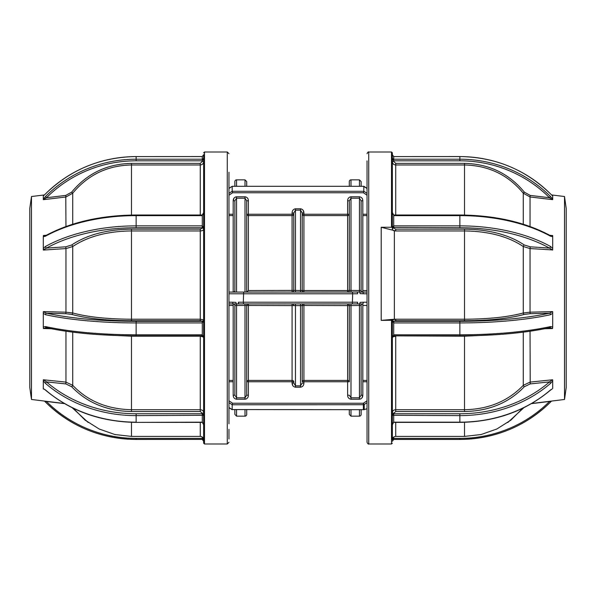 <?xml version="1.0" encoding="UTF-8"?>
<svg xmlns="http://www.w3.org/2000/svg" width="596" height="596" viewBox="0 0 596 596"><rect width="100%" height="100%" fill="white"/><g stroke="black" fill="none" stroke-linecap="round" stroke-linejoin="round"><path stroke-width="0.89" d="M228.968 407.522L232.164 409.571L364.089 409.69L366.376 408.901M364.089 409.69L232.164 409.571M246.692 409.69L246.692 414.458A1.691 1.691 0 0 1 245.001 416.15L236.56 416.15L234.876 414.458L234.876 409.69M361.124 409.69L361.124 414.458A1.691 1.691 0 0 1 359.44 416.15L350.999 416.15L349.308 414.458L349.308 409.69M234.876 186.31L234.876 181.542A1.691 1.691 0 0 1 236.56 179.85L236.56 186.31M349.308 186.31L349.308 181.542A1.691 1.691 0 0 1 350.999 179.85L350.999 186.31M367.032 305.472L362.815 305.472L362.815 303.908A1.691 1.691 0 0 0 361.124 305.599L359.44 305.487L359.44 303.99L356.982 303.908L239.018 303.908L248.376 303.908L248.376 305.472L245.001 305.487L245.001 399.231L236.56 399.231C234.377 398.828 233.252 397.495 233.185 395.208L234.876 395.208L234.876 305.599A1.691 1.691 0 0 0 233.185 303.908A1.691 1.691 0 0 1 234.876 305.599A1.691 1.691 0 0 0 233.185 303.908L228.968 303.908L233.185 303.908A1.691 1.691 0 0 1 234.876 305.599L234.876 395.208L236.56 397.8L245.001 397.8L246.692 395.208L248.376 395.208C248.309 397.495 247.184 398.836 245.001 399.231L246.401 398.873M228.968 214.247L233.185 214.247L233.185 292.092L228.968 292.092L359.44 292.01L359.44 290.513L361.124 290.401L361.124 200.792L361.124 290.401A1.691 1.691 0 0 0 362.815 292.092A1.691 1.691 0 0 1 361.124 290.401A1.691 1.691 0 0 0 362.815 292.092A1.691 1.691 0 0 1 361.124 290.401M362.815 200.792L361.124 200.792L359.44 198.2L359.44 196.769C361.623 197.172 362.748 198.505 362.815 200.792L362.815 214.247L367.032 214.247M295.467 208.786L295.467 210.15L293.783 212.973L292.092 212.973C292.129 210.626 293.254 209.226 295.467 208.786L300.533 208.786L300.533 210.15L295.467 210.15L295.467 292.092L292.092 292.092A1.691 1.691 0 0 0 293.783 290.401L300.533 290.52L300.533 210.15L302.217 212.973L302.217 290.401L300.533 290.52L347.624 290.528L347.624 215.588A1.691 1.341 0 0 0 349.308 214.247L349.308 290.401L359.44 290.513L359.44 198.2L350.999 198.2L349.308 200.792L347.624 200.792C347.691 198.505 348.816 197.164 350.999 196.769L349.599 197.127M349.308 214.247L347.624 214.247L347.624 215.588L303.908 215.588A1.691 1.341 0 0 1 302.217 214.247L347.624 214.247L347.624 200.792M300.533 208.786C302.746 209.233 303.871 210.626 303.908 212.973L303.2 210.395M302.217 212.973L303.908 212.973L303.908 292.092A1.691 1.691 0 0 1 302.217 290.401L302.217 212.973M248.376 290.528L293.783 290.401L293.783 214.247A1.691 1.341 -0 0 1 292.092 215.588L248.376 215.588A1.691 1.341 0 0 1 246.692 214.247L248.376 214.247L248.376 290.528L246.692 292.092L246.692 200.792L245.001 198.2L236.56 198.2L234.876 200.792L234.876 290.401A1.691 1.691 0 0 1 233.185 292.092A1.691 1.691 0 0 0 234.876 290.401M359.44 196.769L350.999 196.769L350.999 292.092L347.624 292.092L347.624 290.528L349.308 290.401L349.308 200.792M347.624 292.092A1.691 1.691 0 0 0 349.308 290.401M234.064 198.081L233.185 200.792C233.252 198.505 234.377 197.164 236.56 196.769L245.001 196.769C247.191 197.172 248.316 198.505 248.376 200.792L246.692 200.792M293.783 212.973L293.783 214.247L292.092 214.247L292.092 212.973M234.876 292.092L234.876 200.792L233.185 200.792L233.185 214.247M362.815 204.205L362.815 205.702M367.032 215.588L362.815 215.588L362.815 214.247M362.815 292.092L367.032 292.092L362.815 292.092L362.815 290.528L367.032 290.528M362.815 215.588L362.815 290.528M243.652 303.908L243.317 302.217L238.37 302.217A1.691 0.648 -90 0 0 239.018 303.908L233.185 303.908L233.185 305.472L228.968 305.472M233.185 395.208L233.185 380.412L228.968 380.412L233.185 380.412L233.185 305.472M347.624 395.208L347.624 380.412A1.691 1.341 180 0 1 349.308 381.753L349.308 305.599A1.691 1.691 0 0 0 347.624 303.908L350.999 303.908L350.999 305.487L349.308 305.599L359.44 305.487L359.44 399.231L350.999 399.231C348.809 398.828 347.684 397.495 347.624 395.208L349.308 395.208L350.999 397.8L359.44 397.8L361.124 395.208L361.124 305.599L361.124 395.208L362.815 395.208C362.748 397.495 361.623 398.836 359.44 399.231L360.833 398.873M349.308 381.753L349.308 305.599L349.308 381.753L302.217 381.753A1.691 1.341 180 0 1 303.908 380.412L347.624 380.412L347.624 303.908M349.308 305.599L303.908 305.472L303.908 383.027C303.871 385.374 302.746 386.774 300.533 387.214L300.533 385.85L302.217 383.027L303.908 383.027L303.684 384.532M295.467 387.214C293.254 386.767 292.129 385.374 292.092 383.027L293.783 383.027L295.467 385.85L300.533 385.85L300.533 305.48L302.217 305.599L293.783 305.599L295.467 305.48L295.467 387.214L300.533 387.214M300.533 305.48L300.533 303.908L303.908 303.908L303.908 305.472L302.217 305.599L302.217 381.753M303.908 303.908A1.691 1.691 0 0 0 302.217 305.599M292.8 385.605L292.092 383.027L292.092 303.908A1.691 1.691 0 0 1 293.783 305.599L248.376 305.472L248.376 380.412L292.092 380.412A1.691 1.341 180 0 1 293.783 381.753L293.783 383.027M248.376 303.908A1.691 1.691 0 0 0 246.692 305.599L246.692 381.753A1.691 1.341 180 0 1 248.376 380.412L248.376 381.753L293.783 381.753M246.692 305.599L246.692 395.208M234.496 303.982L236.56 303.99L236.56 305.487L234.876 305.599L236.56 305.487L236.56 399.231M228.968 400.795L232.626 403.246L363.374 403.246L367.032 400.795M367.032 402.62L364.216 404.513A1.691 1.46 180 0 1 363.374 404.706L232.172 404.773L228.968 402.62M232.187 404.706L232.626 403.246M232.172 404.773L232.172 409.534M233.185 391.796L233.185 390.298M361.124 305.599A1.691 1.691 0 0 1 362.815 303.908A1.691 1.691 0 0 0 361.124 305.599A1.691 1.691 0 0 1 362.815 303.908L362.659 303.908A1.691 0.648 -90 0 0 363.307 302.217L367.032 302.217M233.185 205.702L233.185 204.205M367.032 188.329L363.865 186.31L232.135 186.31L228.968 188.478M245.001 186.31L245.001 179.85L246.692 181.542L246.692 186.31M359.44 186.31L359.44 179.85L361.124 181.542L361.124 186.31M367.032 188.478L363.836 186.429M232.172 186.466L232.187 191.294L363.813 191.294L363.828 186.466M228.968 193.38L232.172 191.227M367.032 195.205L363.374 192.754L232.626 192.754L228.968 195.205M232.626 192.754L232.187 191.294M361.936 397.919L362.815 395.208L362.815 380.412L367.032 380.412M292.092 303.908L295.467 303.908L295.467 305.48M303.908 292.092L300.533 292.092L300.533 290.52M236.56 292.092L236.56 196.769L235.167 197.127M361.504 292.018L359.44 292.01A1.691 0.641 82.4 0 1 360.088 293.619L363.307 293.783A1.691 0.648 90 0 0 362.659 292.092L359.44 292.01M234.876 291.995L233.341 292.092M362.659 303.908L359.44 303.99A1.691 0.641 -82.4 0 0 360.088 302.381L363.307 302.217M359.44 303.99L361.183 304.005M362.815 390.298L362.815 391.796M364.216 409.683L364.216 404.513L363.374 403.246L363.374 409.534M362.815 305.472L362.815 380.412M363.828 191.227L367.032 193.38M363.374 192.754L363.813 191.294M352.348 303.908L352.683 293.783L228.968 293.783M356.982 303.908A1.691 0.648 -90 0 0 357.63 302.217L243.317 302.217L243.652 292.092M233.341 303.908A1.691 0.648 -90 0 1 232.693 302.217L235.912 302.381A1.691 0.641 -97.6 0 0 236.56 303.99M352.348 292.092L352.683 293.783L357.63 293.783A1.691 0.648 90 0 0 356.982 292.092M395.729 229.155L464.515 229.155L464.515 319.218C488.482 319.113 508.06 317.035 523.266 312.982L523.266 246.528C508.254 236.456 488.675 231.263 464.515 230.943L395.729 230.943L395.729 229.155L393.703 228.059A1.348 1.14 180 0 0 392.354 229.199C392.548 230.257 393.673 230.838 395.729 230.943L381.209 227.262L381.209 320.387L392.354 320.253L392.354 439.759C392.548 437.732 393.673 436.607 395.729 436.406L464.515 436.406L464.515 422.303M381.209 227.262L391.505 227.262A0.842 0.41 0 0 1 392.354 227.672L392.354 152.844L392.354 158.462L393.703 159.199L459.866 159.199A126.561 123.596 0 0 1 550.488 196.516L552.701 198.982L552.701 199.653L552.701 195.98L550.473 193.871A126.561 123.596 180 0 0 459.866 156.584L393.703 156.584L392.354 154.684L392.354 157.918M367.032 153.686C367.792 152.204 368.358 151.637 368.723 152.002L368.723 443.998C368.343 444.355 367.784 443.797 367.032 442.314L367.032 438.403M367.032 426.267L367.032 169.733M392.354 434.305L392.354 424.754L393.703 422.162L459.866 422.162A126.561 106.647 0 0 0 550.488 389.963L551.747 389.188M392.354 172.251L392.354 161.695L393.703 161.404L395.729 163.386L395.729 215.007M564.524 196.524L566.2 208.444L566.2 387.556L564.524 399.476L564.524 196.524L551.561 194.929M552.701 199.653L530.045 196.978L530.045 226.502M549.706 235.271L552.701 235.606L552.701 249.925L552.701 248.458L550.488 246.446A1.348 0.812 -61.1 0 1 549.519 248.092A125.212 67.422 180 0 0 459.866 227.732L459.866 225.869A126.561 68.153 0 0 1 550.488 246.446M552.701 249.925L530.045 248.569L530.045 312.192L552.574 311.604L552.701 313.325L552.701 311.76M552.574 328.523L549.519 327.688A1.348 0.946 -102.4 0 0 549.81 327.688A1.348 0.946 -102.4 0 0 550.488 326.571L552.701 326.951L552.574 328.523L544.818 328.731M552.701 388.488L552.701 380.978L550.488 383.422A1.348 0.521 -130.8 0 0 549.519 381.894L530.209 383.906L524.331 386.73C508.924 402.807 488.988 411.069 464.515 411.531L464.515 409.713C488.482 409.296 508.06 401.175 523.266 385.344L530.045 382.111L552.574 379.771L552.701 380.978L552.701 379.861M394.366 230.943L394.366 319.218L381.209 320.387M550.488 383.422A126.561 106.647 180 0 1 459.866 415.621L392.354 415.3L393.703 413.758L459.866 413.758A125.212 105.507 0 0 0 549.519 381.894L552.574 379.771M464.515 411.531L395.729 411.531L393.703 413.244A1.348 0.73 -0 0 1 392.354 412.514C392.548 410.815 393.673 409.884 395.729 409.713L464.515 409.713L464.515 335.831M392.354 337.008L395.729 336.196L395.729 411.531M552.701 326.951L552.701 313.325L550.488 314.703A1.348 0.946 -102.4 0 0 549.519 313.183L552.574 311.604M550.488 314.703A126.561 27.222 180 0 1 459.866 322.92L393.703 322.92L392.354 320.574L393.703 321.311L459.866 321.311A125.212 26.932 0 0 0 549.519 313.183L530.209 313.697L524.331 314.412C508.924 318.517 488.988 320.626 464.515 320.745L464.515 319.218L394.366 319.218M392.354 320.581L392.354 319.866L395.729 319.218A3.375 0.514 0 0 0 392.354 319.739L392.354 320.253M464.515 320.745L395.729 320.745L393.703 321.184A1.348 1.319 0 0 1 392.354 319.866M464.515 229.155C488.988 229.445 508.924 234.727 524.331 245.001L530.209 246.811L530.045 248.569L523.266 246.528A1.348 0.901 124.9 0 1 524.331 245.001M552.574 250.067L549.519 248.092L530.209 246.811M524.331 314.412A1.348 1.043 74.4 0 1 523.266 312.982L530.045 312.192L530.209 313.697M495.552 334.736L464.515 336.196L395.729 335.853M393.703 335.816L392.354 337.716L393.703 335.816L459.866 335.853C494.918 335.734 524.897 333.015 549.81 327.688L550.19 327.636M392.354 337.716L393.703 334.788L459.866 334.788A126.561 27.222 0 0 0 550.488 326.571M393.703 413.244L393.703 422.378L459.866 422.378C495.157 421.923 525.337 411.195 550.406 390.194L550.406 390.194A1.348 0.521 -130.8 0 0 550.488 389.963M551.538 401.071L550.488 402.099A126.561 123.596 0 0 1 459.866 439.416L393.703 439.416L392.354 441.316L393.703 438.388L459.866 438.388A125.212 122.277 180 0 0 549.519 401.466L531.461 403.641M552.574 199.682L549.519 197.73A125.212 122.277 180 0 0 459.866 160.808L393.703 160.808L392.354 158.462L392.354 154.684L393.703 156.584L459.866 156.554C495.209 157.083 525.411 169.525 550.473 193.871L552.693 195.935M392.354 212.623L393.703 215.007C392.749 214.225 392.295 213.428 392.354 212.63M523.266 224.223L523.266 193.208C508.254 174.963 488.675 165.546 464.515 164.973L464.515 215.052M392.354 161.695C392.548 163.684 393.673 164.772 395.729 164.973L464.515 164.973L464.515 163.386C488.988 163.915 508.924 173.496 524.331 192.128L530.209 195.406L530.045 196.978L523.266 193.208L524.331 192.128M552.701 236.694L550.488 236.202A1.348 0.812 -61.1 0 0 550.175 235.532L551.211 235.904L552.574 235.465M550.175 235.532L550.175 235.532C525.143 222.129 495.045 215.29 459.866 215.007L393.703 215.007M530.209 195.406L549.519 197.73L550.488 196.516M459.866 439.416L459.866 439.446C495.209 438.917 525.411 426.475 550.473 402.129L549.519 401.466M523.787 407.746L507.785 422.497M459.866 227.732L392.354 227.419L393.703 225.869L459.866 225.869L459.866 215.007M392.354 229.199L392.354 227.419M367.032 160.883L367.032 172.251M367.032 423.749L367.032 438.932M395.729 230.943A3.375 1.639 0 0 1 392.354 229.311L392.354 227.672M393.703 439.416L393.703 437.792L392.965 437.844M228.968 429.343L228.968 438.932M228.968 423.749L228.968 172.251M228.968 442.314L227.277 443.998L227.277 152.002L204.495 152.002L204.495 443.998L203.646 443.156L203.646 171.246M31.476 399.476L29.8 387.556L29.8 208.444L31.476 196.524L31.476 399.476L64.316 403.507M64.539 403.641L46.481 401.466A125.212 122.277 180 0 0 136.134 438.388L202.297 438.388L203.646 441.316L202.297 439.416L136.134 439.416A126.561 123.596 0 0 1 45.512 402.099L44.462 401.071M203.035 437.844L202.297 437.792L202.297 439.446L203.646 441.308L203.646 437.538M44.253 389.188L45.512 389.963A1.348 0.521 130.8 0 0 45.594 390.194L45.594 390.194C70.663 411.195 100.843 421.923 136.134 422.378L202.297 422.378C203.251 423.16 203.705 423.95 203.646 424.754L202.297 422.378M88.223 422.504L72.213 407.746M43.299 379.861L43.299 380.978L43.426 379.771L46.481 381.894A1.348 0.521 130.8 0 0 45.512 383.422L43.299 380.978L43.299 389.009M72.734 332.151L72.734 385.344C87.746 401.093 107.325 409.214 131.485 409.713L131.485 411.531C107.012 411.069 87.076 402.807 71.669 386.73L65.791 383.906L46.481 381.894A125.212 105.507 0 0 0 136.134 413.758L202.297 413.758L203.646 415.3L136.134 415.621A126.561 106.647 180 0 1 45.512 383.422M131.485 335.831L131.485 409.713L200.271 409.713C202.327 409.884 203.452 410.815 203.646 412.514A1.348 0.73 0 0 1 202.297 413.244L200.271 411.531L200.271 335.853M46.481 327.688L43.426 328.523L43.299 326.951L45.512 326.571A1.348 0.946 102.4 0 0 46.19 327.688L46.19 327.688C71.103 333.015 101.082 335.734 136.134 335.853L202.297 335.816L203.646 337.716L202.297 334.788L202.297 335.816M203.646 337.008L200.271 336.196L131.485 336.196L100.448 334.736M71.669 386.73A1.348 0.574 -42.5 0 0 72.734 385.344L65.955 382.111L65.955 331.234M51.181 328.731L43.426 328.523M71.669 245.001A1.348 0.901 -124.9 0 1 72.734 246.528L65.955 248.569L65.791 246.811L71.669 245.001C87.076 234.727 107.012 229.445 131.485 229.155L131.485 230.943C107.518 231.211 87.94 236.403 72.734 246.528L72.734 312.982C87.746 317.012 107.325 319.091 131.485 319.218L131.485 320.745C107.012 320.626 87.076 318.517 71.669 314.412L65.791 313.697L46.481 313.183A125.212 26.932 0 0 0 136.134 321.311L202.297 321.311L203.646 320.574L202.297 322.92L136.134 322.92A126.561 27.222 180 0 1 45.512 314.703L43.299 313.325L43.299 311.76L46.481 313.183A1.348 0.946 102.4 0 0 45.512 314.703M203.646 319.866A1.348 1.319 0 0 1 202.297 321.184L200.271 320.745L200.271 229.155L202.297 228.059A1.348 1.14 180 0 1 203.646 229.199C203.452 230.257 202.327 230.838 200.271 230.943L131.485 230.943L131.485 319.218L200.271 319.218L203.646 319.866M45.512 246.446A1.348 0.812 61.1 0 0 46.481 248.092L43.299 249.925L43.299 248.458L45.512 246.446A126.561 68.153 0 0 1 136.134 225.869L136.134 227.732A125.212 67.422 180 0 0 46.481 248.092L65.791 246.811M71.669 314.412A1.348 1.043 -74.4 0 0 72.734 312.982L65.955 312.192L65.955 248.569L43.426 250.067M43.299 236.694L43.426 235.465L44.789 235.904L45.825 235.532A1.348 0.812 61.1 0 0 45.512 236.202L43.299 236.694L43.299 249.925M45.512 196.516L46.481 197.73L43.299 199.653L43.299 198.982L45.512 196.516A126.561 123.596 0 0 1 136.134 159.199L202.297 159.199L202.297 156.554L203.646 154.684L203.646 212.623L202.297 215.625L136.134 215.625A126.561 68.153 180 0 0 45.512 236.202M65.955 226.502L65.791 195.406L71.669 192.128C87.076 173.496 107.012 163.915 131.485 163.386L131.485 164.973C107.518 165.457 87.94 174.866 72.734 193.208L65.955 196.978L43.426 199.682M203.646 154.692L202.297 156.554L136.134 156.584A126.561 123.596 180 0 0 45.512 193.901L43.299 195.98L43.299 199.653M200.271 215.007L200.271 164.973C202.327 164.772 203.452 163.684 203.646 161.695L202.297 161.404L202.297 159.199L203.646 158.462L202.297 160.808L136.134 160.808A125.212 122.277 180 0 0 46.481 197.73L65.791 195.406M202.297 161.404L200.271 163.386L131.485 163.386M202.297 215.007L136.134 215.007L136.134 225.869L202.297 225.869L202.297 215.007L203.646 212.63L203.646 214.404M43.426 235.465L46.294 235.271M202.297 228.059L202.297 225.869L203.646 227.419L202.297 227.732L136.134 227.732M43.426 311.604L65.955 312.192L65.791 313.697M43.299 326.951L43.299 311.76M43.426 379.771L65.955 382.111L65.791 383.906M203.646 421.968L203.646 439.781C203.452 437.732 202.327 436.607 200.271 436.406L200.271 422.378M46.481 401.466L45.512 402.099C70.589 426.475 100.791 438.917 136.134 439.446L136.134 439.416M203.646 434.305L203.646 424.754M292.092 292.092L292.092 214.247L248.376 214.247L248.376 200.792M245.001 196.769L245.001 292.092M233.185 215.588L228.968 215.588M233.185 381.753L228.968 381.753M350.999 399.231L350.999 305.487M245.001 303.908L245.001 305.487L236.56 305.487M246.692 381.753L248.376 381.753L248.376 395.208M245.001 397.8L236.56 397.8M292.092 380.412L248.376 380.412M347.624 380.412L303.908 380.412M359.44 397.8L350.999 397.8M359.44 416.15L359.44 409.69M350.999 409.69L350.999 416.15M236.56 409.69L236.56 416.15M245.001 416.15L245.001 409.69M367.032 381.753L362.815 381.753M367.032 293.783L363.307 293.783M228.968 302.217L232.693 302.217M368.723 443.998L391.505 443.998L391.505 320.387M391.505 227.262L391.505 152.002L392.354 152.844M530.045 331.234L530.209 383.906M395.729 422.378L395.729 436.406M393.703 228.059L393.703 215.625L459.866 215.625A126.561 68.153 180 0 1 550.488 236.202M393.703 321.184L393.703 335.853L459.866 335.853L459.866 321.311M395.729 319.218L395.729 320.745M524.331 386.73A1.348 0.574 42.5 0 1 523.266 385.344L523.266 332.151M459.866 422.378L459.866 413.758M459.866 160.808L459.866 156.584M393.703 161.404L393.703 156.584M395.729 163.386L464.515 163.386M392.354 441.308L393.703 439.446L459.866 439.446L459.866 438.388M202.297 413.244L202.297 422.162L136.134 422.378M136.134 413.758L136.134 422.162A126.561 106.647 0 0 1 45.512 389.963M136.134 438.388L136.134 439.446L202.297 439.416M73.286 408.275L85.057 420.098L99.167 429.001L114.909 434.529L131.485 436.406L131.485 422.303M45.512 326.571A126.561 27.222 0 0 0 136.134 334.788L136.134 335.853L202.297 335.853L203.646 337.716M136.134 321.311L136.134 334.788L202.297 334.788L202.297 321.184M131.485 229.155L200.271 229.155M202.297 156.584L136.134 156.584L136.134 160.808M131.485 215.052L131.485 164.973L200.271 164.973L200.271 163.386M71.669 192.128L72.734 193.208L72.734 224.223M200.271 320.745L131.485 320.745M200.271 411.531L131.485 411.531M228.968 188.329L232.135 186.31L363.865 186.31M359.44 179.85L350.999 179.85M245.001 179.85L236.56 179.85M228.968 407.671L232.135 409.69M564.524 399.476L531.684 403.507M393.703 422.378C392.749 423.16 392.295 423.95 392.354 424.754M550.406 390.194L552.127 388.994M550.473 402.129L551.561 401.071M522.714 408.275L510.951 420.098L496.84 429.001L481.099 434.529L464.515 436.406M391.505 443.998L392.354 443.156M368.723 152.002L391.505 152.002M227.277 152.002L228.968 153.686M204.495 152.002L203.646 152.844M31.476 196.524L44.439 194.929M43.873 388.994L45.594 390.194M46.19 327.688L45.81 327.636M43.307 195.935L45.527 193.871C70.589 169.525 100.791 157.083 136.134 156.554M45.825 235.532C70.857 222.129 100.955 215.29 136.134 215.007M200.271 436.406L131.485 436.406M44.439 401.071L45.527 402.129M227.277 443.998L204.495 443.998"/></g></svg>
